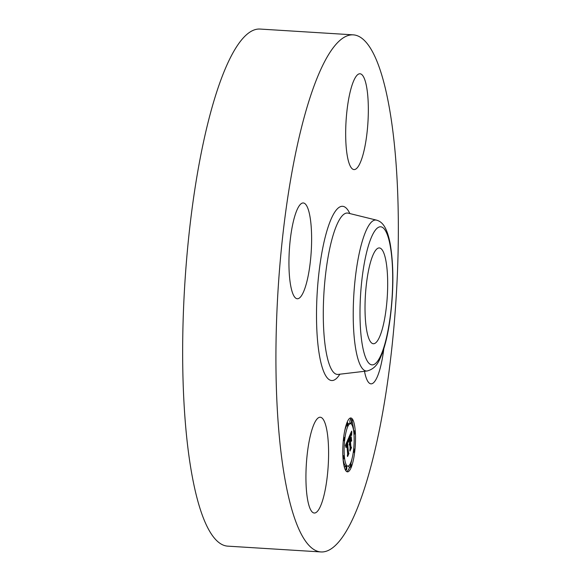 <?xml version="1.0" encoding="UTF-8"?>
<svg xmlns="http://www.w3.org/2000/svg" width="581" height="581" viewBox="0 0 581 581"><rect width="100%" height="100%" fill="white"/><g stroke="black" fill="none" stroke-linecap="round" stroke-linejoin="round"><path stroke-width="0.87" d="M321.053 551.95L227.788 546.147A259.046 59.153 -86.4 0 1 192.558 478.054A259.046 59.153 -86.4 0 1 194.432 192.042A259.046 59.153 -86.4 0 1 259.947 29.05L353.212 34.853A259.046 59.153 -86.4 0 1 388.442 102.946A259.046 59.153 -86.4 0 1 386.568 388.958A259.046 59.153 -86.4 0 1 321.053 551.95A259.046 59.153 -86.4 0 1 285.83 483.857A259.046 59.153 -86.4 0 1 287.697 197.845A259.046 59.153 -86.4 0 1 353.212 34.853M350.83 89.271A47.991 10.959 -86.4 0 1 359.98 73.772A47.991 10.959 -86.4 0 1 368.201 102.714A47.991 10.959 -86.4 0 1 363.183 154.074A47.991 10.959 -86.4 0 1 354.025 169.572A47.991 10.959 -86.4 0 1 345.804 140.631A47.991 10.959 -86.4 0 1 350.83 89.271M383.816 348.68A47.991 10.959 -86.4 0 1 371.005 383.845A47.991 10.959 -86.4 0 1 364.49 371.295M323.443 497.532A47.991 10.959 -86.4 0 1 314.285 513.03A47.991 10.959 -86.4 0 1 306.064 484.089A47.991 10.959 -86.4 0 1 311.089 432.729A47.991 10.959 -86.4 0 1 320.24 417.231A47.991 10.959 -86.4 0 1 328.461 446.172A47.991 10.959 -86.4 0 1 323.443 497.532M290.776 286.142A47.991 10.959 -86.4 0 1 291.125 233.155A47.991 10.959 -86.4 0 1 303.26 202.958A47.991 10.959 -86.4 0 1 309.789 215.573A47.991 10.959 -86.4 0 1 309.441 268.56A47.991 10.959 -86.4 0 1 297.305 298.757A47.991 10.959 -86.4 0 1 290.776 286.142M382.523 328.243A47.991 10.959 -86.4 0 1 373.372 343.741A47.991 10.959 -86.4 0 1 365.151 314.793A47.991 10.959 -86.4 0 1 370.17 263.44A47.991 10.959 -86.4 0 1 379.328 247.942A47.991 10.959 -86.4 0 1 387.549 276.883A47.991 10.959 -86.4 0 1 382.523 328.243M355.252 431A26.995 6.166 -86.4 0 1 353.706 458.329A26.995 6.166 -86.4 0 1 347.467 471.859A26.995 6.166 -86.4 0 1 343.037 458.823A26.995 6.166 -86.4 0 1 344.577 431.494A26.995 6.166 -86.4 0 1 350.815 417.971A26.995 6.166 -86.4 0 1 355.252 431M353.952 433.949A21.272 4.859 -86.4 0 1 352.74 455.482A21.272 4.859 -86.4 0 1 347.823 466.144A21.272 4.859 -86.4 0 1 344.33 455.874A21.272 4.859 -86.4 0 1 345.542 434.341A21.272 4.859 -86.4 0 1 350.459 423.687A21.272 4.859 -86.4 0 1 353.952 433.949M348.585 438.197L348.455 441.945L348.019 440.776L347.344 441.93L348.578 453.318L347.358 456.092L347.641 454.059L346.842 444.029L346.182 447.181L346.784 443.274L346.044 447.631L345.404 445.387L348.52 438.19M348.796 438.532L348.585 442.148L348.716 438.524M348.179 441.451L347.591 442.33L348.397 452.476L348.97 453.405L347.605 456.513L348.803 453.47L348.324 452.737L347.489 442.228L348.128 441.466M351.614 431.131L351.418 435.154L350.837 434.21L349.806 436.244L350.176 440.964L350.009 436.433L351.156 434.799L350.096 436.549L350.408 440.442L351.098 436.847L351.44 441.073L350.859 440.42L350.241 441.814L351.091 447.428L349.784 450.413L350.111 448.111L349.769 443.775L349.384 445.082L349.711 443.027L349.225 444.814L349.646 442.185L349.304 437.929L348.84 437.442L351.614 431.131M351.817 431.792L351.628 435.467L351.745 431.785M351.672 441.11L351.244 436.759L351.585 441.11M350.539 442.134L350.88 446.455L351.527 447.581L349.98 451.103L351.352 447.646L350.822 446.724L350.452 442.018L351.091 440.892L350.459 442.134M347.874 423.44A1.634 0.37 -86.4 0 1 347.787 425.096A1.634 0.37 -86.4 0 1 347.409 425.917A1.634 0.37 -86.4 0 1 347.14 425.125A1.634 0.37 -86.4 0 1 347.227 423.469A1.634 0.37 -86.4 0 1 347.612 422.648A1.634 0.37 -86.4 0 1 347.874 423.44M354.976 431.632A1.634 0.37 -86.4 0 1 354.882 433.288A1.634 0.37 -86.4 0 1 354.504 434.109A1.634 0.37 -86.4 0 1 354.236 433.317A1.634 0.37 -86.4 0 1 354.323 431.661A1.634 0.37 -86.4 0 1 354.708 430.841A1.634 0.37 -86.4 0 1 354.976 431.632M352.217 420.688A1.634 0.37 -86.4 0 1 352.122 422.343A1.634 0.37 -86.4 0 1 351.745 423.164A1.634 0.37 -86.4 0 1 351.476 422.372A1.634 0.37 -86.4 0 1 351.57 420.717A1.634 0.37 -86.4 0 1 351.948 419.896A1.634 0.37 -86.4 0 1 352.217 420.688M351.149 464.698A1.634 0.37 -86.4 0 1 351.055 466.354A1.634 0.37 -86.4 0 1 350.677 467.175A1.634 0.37 -86.4 0 1 350.408 466.383A1.634 0.37 -86.4 0 1 350.503 464.727A1.634 0.37 -86.4 0 1 350.88 463.907A1.634 0.37 -86.4 0 1 351.149 464.698M354.526 449.861A1.634 0.37 -86.4 0 1 354.439 451.517A1.634 0.37 -86.4 0 1 354.061 452.338A1.634 0.37 -86.4 0 1 353.793 451.546A1.634 0.37 -86.4 0 1 353.88 449.89A1.634 0.37 -86.4 0 1 354.257 449.069A1.634 0.37 -86.4 0 1 354.526 449.861M343.313 458.191A1.634 0.37 -86.4 0 1 343.407 456.535A1.634 0.37 -86.4 0 1 343.785 455.715A1.634 0.37 -86.4 0 1 344.054 456.506A1.634 0.37 -86.4 0 1 343.959 458.162A1.634 0.37 -86.4 0 1 343.582 458.983A1.634 0.37 -86.4 0 1 343.313 458.191M343.756 439.962A1.634 0.37 -86.4 0 1 343.85 438.306A1.634 0.37 -86.4 0 1 344.228 437.486A1.634 0.37 -86.4 0 1 344.497 438.277A1.634 0.37 -86.4 0 1 344.402 439.933A1.634 0.37 -86.4 0 1 344.025 440.754A1.634 0.37 -86.4 0 1 343.756 439.962M346.065 469.136A1.634 0.37 -86.4 0 1 346.16 467.48A1.634 0.37 -86.4 0 1 346.537 466.659A1.634 0.37 -86.4 0 1 346.806 467.451A1.634 0.37 -86.4 0 1 346.712 469.107A1.634 0.37 -86.4 0 1 346.334 469.927A1.634 0.37 -86.4 0 1 346.065 469.136M351.091 447.428L350.052 447.363M350.648 446.898L350.016 446.854M350.241 441.814L349.609 441.771M350.859 440.42L350.43 440.391M351.156 434.799L350.793 434.777M350.176 440.964L349.544 440.928M349.806 436.244L349.377 436.222M349.9 436.033L349.479 436.004M350.161 435.452L349.733 435.423M350.314 435.096L349.885 435.067M350.394 434.915L349.965 434.893M350.466 434.762L350.031 434.733M350.539 434.624L350.096 434.595M350.604 434.501L350.147 434.472M350.67 434.399L350.19 434.37M350.728 434.319L350.227 434.283M350.786 434.254L350.256 434.218M350.837 434.21L350.278 434.174M351.44 433.971L350.394 433.913M351.447 433.775L350.481 433.716M351.454 433.586L350.561 433.535M351.461 433.411L350.633 433.361M351.476 433.106L350.764 433.063M351.49 432.838L350.88 432.801M351.505 432.54L351.011 432.511M351.52 432.373L351.084 432.344M351.527 432.199L351.156 432.17M346.022 446.026L345.593 445.997M346.029 445.83L345.535 445.794M346.051 445.642L345.477 445.605M346.065 445.46L345.419 445.424M346.094 445.286L345.47 445.249M346.123 445.111L345.542 445.075M346.153 444.944L345.615 444.908M346.196 444.777L345.688 444.741M346.24 444.61L345.76 444.581M346.283 444.443L345.826 444.414M346.334 444.283L345.898 444.254M346.392 444.116L345.971 444.095M346.458 443.957L346.036 443.935M346.523 443.804L346.102 443.775M346.574 443.688L346.153 443.666M346.625 443.579L346.196 443.557M346.675 443.477L346.247 443.448M346.734 443.376L346.291 443.347M346.784 443.274L346.334 443.245M348.578 453.318L347.576 453.253M348.179 452.933L347.547 452.897M347.344 441.93L346.915 441.901M347.394 441.807L346.966 441.778M347.438 441.683L347.017 441.654M347.489 441.567L347.068 441.538M347.532 441.451L347.118 441.429M347.583 441.342L347.169 441.313M347.641 441.211L347.22 441.19M347.692 441.102L347.271 441.081M347.75 441.008L347.307 440.986M347.801 440.928L347.344 440.906M347.845 440.87L347.373 440.841M347.896 440.819L347.394 440.79M347.939 440.79L347.409 440.754M348.469 440.667L347.474 440.601M348.477 440.478L347.554 440.42M348.484 440.289L347.634 440.238M348.491 440.107L347.707 440.057M348.498 439.933L347.779 439.89M348.23 441.451L347.852 441.429M353.655 430.775A26.995 6.166 93.6 0 0 352.18 421.988M351.352 419.86A26.995 6.166 93.6 0 0 350.009 418.146M346.683 471.583A26.995 6.166 93.6 0 0 349.704 467.117M350.786 463.899A26.995 6.166 93.6 0 0 352.013 458.75M343.088 458.954A21.272 4.859 93.6 0 0 346.232 466.042L347.823 466.144M350.459 423.687L348.869 423.585A21.272 4.859 93.6 0 0 347.896 423.941M346.479 425.858A21.272 4.859 93.6 0 0 344.678 430.971M351.948 419.896L350.358 419.802A1.634 0.37 93.6 0 0 349.98 420.622A1.634 0.37 93.6 0 0 349.885 422.278A1.634 0.37 93.6 0 0 350.154 423.062L351.745 423.164M348.803 465.788A1.634 0.37 93.6 0 0 348.818 466.289A1.634 0.37 93.6 0 0 349.087 467.073L350.677 467.175M346.537 466.659L344.947 466.565A1.634 0.37 93.6 0 0 344.511 467.741M348.164 213.147L376.495 220.126A75.646 17.27 -86.4 0 0 356.879 266.163A75.646 17.27 -86.4 0 0 356.109 351.127A75.646 17.27 -86.4 0 0 367.119 370.99L338.135 374.404A80.853 18.461 -86.4 0 1 326.377 353.168A80.853 18.461 -86.4 0 1 327.197 262.358A80.853 18.461 -86.4 0 1 348.164 213.147L347.939 213.096M339.849 374.2A87.295 19.936 -86.4 0 1 319.848 357.584A87.295 19.936 -86.4 0 1 323.203 245.828A87.295 19.936 -86.4 0 1 349.842 213.561M362.646 346.712A69.197 15.803 -86.4 0 1 367.446 249.118A69.197 15.803 -86.4 0 1 390.054 244.964A69.197 15.803 -86.4 0 1 385.254 342.558A69.197 15.803 -86.4 0 1 362.646 346.712M351.44 434.189L350.307 434.116M376.495 220.126C381.717 221.593 386.677 225.929 390.127 243.345C393.78 264.9 393.787 290.006 390.134 318.664C388.246 332.368 385.661 343.792 382.392 352.921C379.567 359.319 377.49 368.209 367.119 370.99M345.906 425.822L347.409 425.917M346.988 422.612L347.612 422.648M353.967 434.072L354.504 434.109M353.604 430.775L354.708 430.841M350.22 463.87L350.88 463.907M353.27 452.287L354.061 452.338M353.669 449.033L354.257 449.069M342.848 455.657L343.785 455.715M343.044 458.946L343.582 458.983M343.647 437.449L344.228 437.486M343.291 440.71L344.025 440.754M345.339 469.862L346.334 469.927"/></g></svg>
